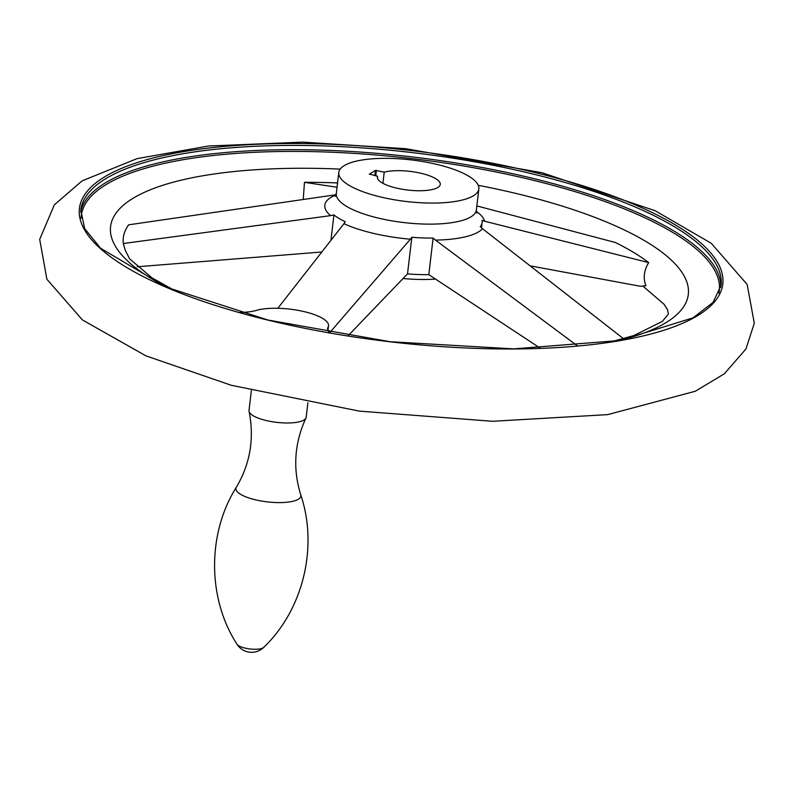 <?xml version="1.0" encoding="UTF-8"?>
<svg xmlns="http://www.w3.org/2000/svg" width="794" height="794" viewBox="0 0 794 794"><rect width="100%" height="100%" fill="white"/><g stroke="black" fill="none" stroke-linecap="round" stroke-linejoin="round"><path stroke-width="1.19" d="M531.156 266.04L640.53 286.297L645.979 285.701C642.961 278.337 643.865 270.635 648.688 262.606L484.668 221.238A80.581 23.929 6.7 0 0 476.36 211.403M137.183 266.774L321.461 252.026M347.931 335.931L407.521 273.88L411.818 237.287A77.703 23.076 6.7 0 0 433.107 238.061L435.469 240.106A80.581 23.929 6.7 0 0 482.524 228.732L480.241 226.667A77.703 23.076 6.7 0 0 482.147 222.489A77.703 23.076 6.7 0 0 482.067 220.315L484.668 221.238M540.436 348.308L428.81 274.655A77.703 23.076 -173.3 0 1 407.521 273.88M476.857 205.914L615.33 242.488A276.898 82.239 -173.3 0 1 648.688 262.606M336.001 194.917A80.581 23.929 6.7 0 0 330.999 197.359A80.581 23.929 6.7 0 0 330.572 215.64L333.937 214.936A77.703 23.076 6.7 0 0 345.271 221.764L343.931 223.7A80.581 23.929 6.7 0 0 410.369 239.193L411.818 237.287M330.572 215.64L123.298 243.53A276.898 82.239 -173.3 0 1 128.648 224.821L335.128 194.867M577.516 345.966L435.469 240.106M428.81 274.655L433.107 238.061M402.935 278.515A70.507 20.942 6.7 0 0 435.737 279.071M277.811 308.29L343.931 223.7M410.369 239.193L329.619 332.795M482.524 228.732L623.538 338.72M337.053 187.255L304.469 182.322L303.258 199.066M304.469 182.322A276.898 82.239 -173.3 0 1 337.559 182.948M123.298 243.53L125.412 250.676L129.69 258.933L152.071 277.92L175.395 290.951M307.883 402.786L306.186 417.217A28.783 8.545 -173.3 0 1 305.938 418.061A28.783 8.545 -173.3 0 1 276.6 422.348A28.783 8.545 -173.3 0 1 249.068 411.381A28.783 8.545 -173.3 0 1 249.018 410.498L251.361 390.539M329.728 332.904A40.296 11.97 -173.3 0 1 327.664 328.418A40.296 11.97 -173.3 0 1 328.091 327.078A40.296 11.97 -173.3 0 0 328.518 325.738A40.296 11.97 -173.3 0 0 301.839 311.109A40.296 11.97 -173.3 0 0 256.492 310.375A40.296 11.97 -173.3 0 1 239.282 312.489M369.359 174.223L375.473 170.363L384.227 172.179L382.916 183.315M369.379 174.075L377.587 176.228A31.661 9.399 6.7 0 0 377.378 177.012A31.661 9.399 6.7 0 0 407.719 190.044A31.661 9.399 6.7 0 0 440.263 184.407A31.661 9.399 6.7 0 0 419.728 173.003A31.661 9.399 6.7 0 0 384.227 172.179M377.398 177.836L377.587 176.228M344.209 165.638A70.507 20.942 6.7 0 0 338.79 172.487A70.507 20.942 6.7 0 0 406.369 201.507A70.507 20.942 6.7 0 0 478.842 188.932A70.507 20.942 6.7 0 0 423.847 161.738A70.507 20.942 6.7 0 0 344.209 165.638M330.999 239.897L333.937 214.936M718.898 293.274A321.203 95.399 6.7 0 0 472.887 167.594A321.203 95.399 6.7 0 0 105.969 184.665A321.203 95.399 6.7 0 0 81.087 218.35M617.375 340.924A290.842 86.377 6.7 0 0 478.256 185.32M340.189 169.102A290.842 86.377 6.7 0 0 168.804 288.232M338.79 172.487L336.309 193.538A70.507 20.942 6.7 0 0 403.898 222.568A70.507 20.942 6.7 0 0 476.37 209.993L476.817 213.07M104.332 177.022A323.902 96.193 6.7 0 0 441.593 346.601A323.902 96.193 6.7 0 0 657.422 215.114A323.902 96.193 6.7 0 0 104.332 177.022M105.592 178.779A322.344 95.727 6.7 0 0 80.809 210.053L84.66 228.593L100.58 248.254L166.293 287.16L267.935 320.022L389.914 341.698L513.589 348.874L620.084 340.467L693.013 317.848L713.052 302.405L721.091 285.274A322.344 95.727 6.7 0 0 469.671 160.924A322.344 95.727 6.7 0 0 105.592 178.779M720.763 287.368A322.344 95.727 6.7 0 0 465.612 164.586A322.344 95.727 6.7 0 0 105.096 183.037A322.344 95.727 6.7 0 0 80.651 212.177M263.687 647.398C302.961 609.99 318.513 547.046 300.708 494.712L300.708 494.712A32.683 9.707 -173.3 0 1 267.26 501.877A32.683 9.707 -173.3 0 1 236.384 487.159L236.384 487.159C206.936 533.935 207.482 598.775 237.009 644.262A17.27 17.27 0 0 0 263.687 647.398A13.816 4.099 -173.3 0 1 245.148 648.122A13.816 4.099 -173.3 0 1 237.009 644.262M327.773 329.828L328.091 327.078M374.857 175.583L375.473 170.363M375.761 175.802L376.406 170.353M336.309 193.538L335.167 196.426M610.328 342.045L633.87 335.534L662.305 321.421L668.409 314.067L667.506 309.64L664.092 304.301L643.229 286.386M82.129 180.853L137.015 158.651L208.445 146.017L302.693 142.126L405.784 148.696L541.945 172.715L655.119 210.718L711.226 243.262L747.154 284.441L754.3 323.237L745.933 349.003L724.307 373.815L695.236 391.263L607.678 414.627L492.578 421.286L359.275 411.113L231.223 385.269L145.898 355.841L82.417 319.932L46.886 279.23L39.7 239.351L54.329 204.862L82.129 180.853M300.708 494.712C292.668 468.659 294.405 443.102 305.938 418.061M236.384 487.159C250.249 463.666 254.477 438.417 249.068 411.381M328.518 325.738L327.972 330.423M478.842 188.932L476.37 209.993M482.147 222.489L481.511 227.918"/></g></svg>

